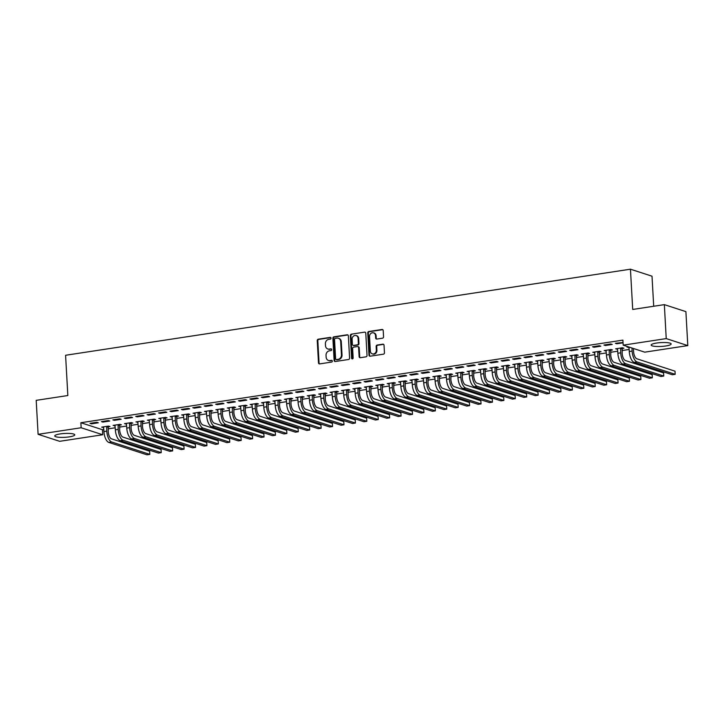 <?xml version="1.0" encoding="UTF-8"?>
<svg xmlns="http://www.w3.org/2000/svg" width="724" height="724" viewBox="0 0 724 724"><rect width="100%" height="100%" fill="white"/><g stroke="black" fill="none" stroke-linecap="round" stroke-linejoin="round"><path stroke-width="1.09" d="M331.04 338.126A0.878 0.778 -72 0 0 330.207 337.384L318.298 339.194A1.258 1.104 -72 0 0 317.239 340.606L318.488 362.833A1.258 1.104 -72 0 0 319.673 363.901L331.583 362.081A0.878 0.778 -72 0 0 331.809 360.38A0.878 0.778 -72 0 0 331.492 360.353L329.945 360.588A4.036 3.548 -72 0 1 328.479 360.471A4.036 3.548 -72 0 1 326.144 357.185L326.035 355.33A4.036 3.548 -72 0 1 329.402 350.832L330.94 350.597A0.878 0.778 -72 0 0 331.167 348.896A0.878 0.778 -72 0 0 330.85 348.868L329.302 349.104A4.036 3.548 -72 0 1 327.836 348.986A4.036 3.548 -72 0 1 325.501 345.701L325.393 343.846A4.036 3.548 -72 0 1 328.759 339.348L330.298 339.113A0.878 0.778 -72 0 0 331.04 338.126M330.207 337.384L330.787 337.574A0.878 0.778 -72 0 0 330.787 337.574L318.877 339.384A1.258 1.104 -72 0 0 317.827 340.796L319.067 363.023A1.258 1.104 -72 0 0 319.519 363.91M331.492 360.353L332.072 360.543A0.878 0.778 -72 0 0 332.072 360.543L329.945 360.588M331.438 349.058A0.878 0.778 -72 0 0 331.429 349.058L329.302 349.104M665.691 345.991A10.018 1.928 -3.2 0 1 651.148 345.077A10.018 1.928 -3.2 0 1 656.596 343.04A10.018 1.928 -3.2 0 1 671.148 343.963A10.018 1.928 -3.2 0 1 665.691 345.991M69.305 436.871A10.018 1.928 -3.2 0 1 54.753 435.957A10.018 1.928 -3.2 0 1 60.21 433.92A10.018 1.928 -3.2 0 1 74.753 434.834A10.018 1.928 -3.2 0 1 69.305 436.871M382.507 338.189A1.258 1.104 -72 0 0 383.566 336.787L383.213 330.551A1.258 1.104 -72 0 0 382.028 329.483L368.797 331.502A1.258 1.104 -72 0 0 367.747 332.904L368.987 355.14A1.258 1.104 -72 0 0 370.181 356.199L383.403 354.181A1.258 1.104 -72 0 0 384.453 352.778L384.037 345.248A1.258 1.104 -72 0 0 382.842 344.181L377.186 345.049A1.258 1.104 -72 0 0 376.136 346.452L376.344 350.19A3.376 2.959 -72 0 1 370.344 351.104L369.53 336.47A3.376 2.959 -72 0 1 375.521 335.556L375.656 337.99A1.258 1.104 -72 0 0 376.851 339.058L382.507 338.189M623.183 345.158L666.234 338.597L687.8 345.601L644.74 352.163L623.183 345.158L622.902 340.126L80.871 422.726L81.151 427.757L102.718 434.753L59.658 441.314L38.101 434.319L81.151 427.757M38.101 434.319L36.2 400.345L67.839 395.53L65.585 355.267L630.45 269.192L632.704 309.456L664.342 304.632L666.234 338.597M348.353 335.864A1.258 1.104 -72 0 0 347.158 334.796L333.936 336.814A1.258 1.104 -72 0 0 332.877 338.217L334.126 360.452A1.258 1.104 -72 0 0 335.312 361.511L348.543 359.493A1.258 1.104 -72 0 0 349.592 358.09L348.353 335.864M351.366 334.162L364.588 332.144A1.258 1.104 -72 0 1 365.783 333.203L367.023 355.439A1.258 1.104 -72 0 1 365.973 356.841L360.308 357.701A1.258 1.104 -72 0 1 359.122 356.642L358.615 347.629A1.258 1.104 -72 0 0 357.43 346.561L353.674 347.131A1.258 1.104 -72 0 0 352.624 348.543L353.149 357.928A0.878 0.778 -72 0 1 351.574 358.163L350.316 335.565A1.258 1.104 -72 0 1 351.366 334.162L364.588 332.144M653.7 306.252L652.016 276.197L630.45 269.192M603.943 345.031L605.4 345.502L612.251 344.461L610.794 343.991L603.943 345.031M622.052 348.525L623.907 348.244L622.45 347.773L615.599 348.814L617.635 349.203M581.101 348.516L582.558 348.986L589.408 347.945L587.951 347.466L581.101 348.516M599.21 352.009L601.065 351.728L599.608 351.258L592.757 352.298L594.793 352.678M558.258 351.991L559.715 352.47L566.566 351.421L565.109 350.95L558.258 351.991M576.367 355.493L578.223 355.203L576.766 354.733L569.915 355.783L571.951 356.163M535.416 355.475L536.873 355.946L543.724 354.905L542.267 354.434L535.416 355.475M553.525 358.968L555.38 358.688L553.923 358.217L547.072 359.258L549.109 359.647M512.574 358.959L514.031 359.43L520.882 358.38L519.425 357.909L512.574 358.959M530.683 362.452L532.538 362.172L531.081 361.692L524.23 362.742L526.267 363.122M489.732 362.434L491.189 362.905L498.04 361.864L496.583 361.394L489.732 362.434M507.841 365.928L509.696 365.647L508.239 365.177L501.388 366.217L503.424 366.606M466.889 365.919L468.347 366.389L475.206 365.349L473.749 364.869L466.889 365.919M485.008 369.412L486.854 369.131L485.397 368.661L478.546 369.702L480.582 370.082M444.047 369.394L445.504 369.873L452.364 368.824L450.907 368.353L444.047 369.394M462.165 372.896L464.021 372.607L462.564 372.136L455.704 373.177L457.74 373.566M421.214 372.878L422.671 373.349L429.522 372.308L428.065 371.837L421.214 372.878M439.323 376.371L441.178 376.091L439.721 375.62L432.862 376.661L434.907 377.05M398.372 376.362L399.829 376.833L406.68 375.783L405.223 375.313L398.372 376.362M416.481 379.856L418.336 379.575L416.879 379.095L410.028 380.145L412.065 380.525M375.53 379.838L376.987 380.308L383.838 379.267L382.381 378.797L375.53 379.838M393.639 383.331L395.494 383.05L394.037 382.58L387.186 383.62L389.222 384.01M352.688 383.322L354.145 383.792L360.995 382.752L359.538 382.272L352.688 383.322M370.797 386.815L372.652 386.535L371.195 386.064L364.344 387.105L366.38 387.485M329.845 386.797L331.302 387.277L338.153 386.227L336.696 385.756L329.845 386.797M347.954 390.299L349.81 390.01L348.353 389.539L341.502 390.58L343.538 390.969M307.003 390.281L308.46 390.752L315.311 389.711L313.854 389.241L307.003 390.281M325.112 393.775L326.967 393.494L325.51 393.023L318.66 394.064L320.696 394.453M284.161 393.766L285.618 394.236L292.469 393.186L291.012 392.716L284.161 393.766M302.27 397.259L304.125 396.978L302.668 396.499L295.817 397.548L297.854 397.928M261.319 397.241L262.776 397.711L269.627 396.671L268.17 396.2L261.319 397.241M279.428 400.734L281.283 400.453L279.826 399.983L272.975 401.024L275.011 401.413M238.477 400.725L239.934 401.196L246.784 400.155L245.327 399.675L238.477 400.725M256.586 404.218L258.441 403.938L256.984 403.458L250.133 404.508L252.169 404.888M215.634 404.2L217.091 404.68L223.951 403.63L222.494 403.159L215.634 404.2M233.752 407.702L235.599 407.413L234.142 406.942L227.291 407.983L229.327 408.372M192.792 407.684L194.249 408.155L201.109 407.114L199.652 406.644L192.792 407.684M210.91 411.178L212.756 410.897L211.308 410.427L204.449 411.467L206.485 411.856M169.959 411.169L171.416 411.639L178.267 410.589L176.81 410.119L169.959 411.169M188.068 414.662L189.923 414.381L188.466 413.902L181.606 414.952L183.652 415.332M147.117 414.644L148.574 415.114L155.425 414.074L153.968 413.603L147.117 414.644M165.226 418.137L167.081 417.857L165.624 417.386L158.773 418.427L160.809 418.816M124.275 418.128L125.732 418.599L132.583 417.558L131.125 417.078L124.275 418.128M142.384 421.621L144.239 421.341L142.782 420.861L135.931 421.911L137.967 422.291M101.432 421.603L102.889 422.083L109.74 421.033L108.283 420.563L101.432 421.603M119.541 425.106L121.397 424.816L119.94 424.345L113.089 425.386L115.125 425.775M80.871 422.726L102.437 429.721L103.813 429.513M108.084 428.861L115.234 427.775M119.505 427.124L126.655 426.029M130.926 425.386L138.076 424.291M142.347 423.64L149.497 422.554M153.769 421.902L160.918 420.816M165.19 420.164L172.339 419.069M176.611 418.418L183.76 417.332M188.032 416.68L195.181 415.594M199.453 414.942L206.602 413.847M210.874 413.196L218.024 412.11M222.295 411.458L229.445 410.372M233.716 409.721L240.866 408.635M245.137 407.983L252.287 406.888M256.558 406.236L263.708 405.15M267.98 404.499L275.129 403.413M279.401 402.761L286.541 401.666M290.822 401.015L297.962 399.929M302.243 399.277L309.383 398.191M313.664 397.539L320.804 396.444M325.085 395.793L332.226 394.707M336.506 394.055L343.647 392.969M347.918 392.317L355.068 391.232M359.339 390.58L366.489 389.485M370.76 388.833L377.91 387.747M382.182 387.096L389.331 386.01M393.603 385.358L400.752 384.263M405.024 383.611L412.173 382.525M416.445 381.874L423.594 380.788M427.866 380.136L435.015 379.041M439.287 378.39L446.437 377.304M450.708 376.652L457.858 375.566M462.129 374.914L469.279 373.828M473.55 373.177L480.7 372.082M484.971 371.43L492.121 370.344M496.393 369.692L503.542 368.607M507.814 367.955L514.963 366.86M519.235 366.208L526.384 365.122M530.656 364.471L537.796 363.385M542.077 362.733L549.217 361.638M553.498 360.986L560.638 359.9M564.919 359.249L572.06 358.163M576.34 357.511L583.481 356.425M587.761 355.774L594.902 354.679M599.173 354.027L606.323 352.941M610.594 352.289L617.744 351.203M622.016 350.552L629.165 349.457M633.437 348.805L634.106 348.706M108.12 426.843L109.976 426.563L108.519 426.083L101.668 427.133L103.704 427.513M90.011 423.35L91.468 423.821L98.319 422.78L96.862 422.3L90.011 423.35M130.963 423.359L132.818 423.078L131.361 422.608L124.51 423.649L126.546 424.038M112.854 419.866L114.311 420.336L121.161 419.296L119.704 418.825L112.854 419.866M153.805 419.884L155.66 419.594L154.203 419.124L147.352 420.173L149.388 420.553M135.696 416.381L137.153 416.861L144.004 415.811L142.547 415.341L135.696 416.381M176.647 416.4L178.502 416.119L177.045 415.648L170.185 416.689L172.231 417.069M158.538 412.906L159.995 413.377L166.846 412.336L165.389 411.856L158.538 412.906M199.489 412.915L201.344 412.635L199.887 412.164L193.027 413.205L195.064 413.594M181.371 409.422L182.828 409.902L189.688 408.852L188.231 408.381L181.371 409.422M222.331 409.44L224.178 409.16L222.721 408.68L215.87 409.73L217.906 410.11M204.213 405.947L205.67 406.417L212.53 405.377L211.073 404.897L204.213 405.947M245.174 405.956L247.02 405.675L245.563 405.205L238.712 406.245L240.748 406.635M227.055 402.463L228.513 402.933L235.363 401.892L233.906 401.422L227.055 402.463M268.007 402.481L269.862 402.191L268.405 401.72L261.554 402.77L263.59 403.15M249.898 398.978L251.355 399.458L258.206 398.408L256.748 397.938L249.898 398.978M290.849 398.996L292.704 398.716L291.247 398.245L284.396 399.286L286.433 399.666M272.74 395.503L274.197 395.974L281.048 394.933L279.591 394.453L272.74 395.503M313.691 395.512L315.546 395.232L314.089 394.761L307.238 395.802L309.275 396.191M295.582 392.019L297.039 392.498L303.89 391.449L302.433 390.978L295.582 392.019M336.533 392.037L338.389 391.756L336.932 391.277L330.081 392.327L332.117 392.707M318.424 388.544L319.881 389.014L326.732 387.974L325.275 387.494L318.424 388.544M359.376 388.553L361.231 388.272L359.774 387.802L352.923 388.842L354.959 389.231M341.266 385.059L342.724 385.53L349.574 384.489L348.117 384.019L341.266 385.059M382.218 385.077L384.073 384.788L382.616 384.317L375.765 385.367L377.801 385.747M364.109 381.575L365.566 382.055L372.417 381.005L370.959 380.534L364.109 381.575M405.06 381.593L406.915 381.313L405.458 380.842L398.607 381.883L400.644 382.263M386.951 378.1L388.408 378.571L395.259 377.53L393.802 377.05L386.951 378.1M427.902 378.109L429.757 377.828L428.3 377.358L421.44 378.399L423.486 378.788M409.793 374.616L411.25 375.095L418.101 374.046L416.644 373.575L409.793 374.616M450.744 374.634L452.6 374.353L451.143 373.874L444.283 374.923L446.319 375.303M432.626 371.141L434.083 371.611L440.943 370.57L439.486 370.091L432.626 371.141M473.587 371.15L475.433 370.869L473.976 370.398L467.125 371.439L469.161 371.828M455.468 367.656L456.925 368.127L463.785 367.086L462.328 366.616L455.468 367.656M496.429 367.674L498.275 367.385L496.818 366.914L489.967 367.964L492.003 368.344M478.311 364.172L479.768 364.652L486.619 363.602L485.161 363.131L478.311 364.172M519.262 364.19L521.117 363.91L519.66 363.439L512.809 364.48L514.845 364.869M501.153 360.697L502.61 361.167L509.461 360.127L508.004 359.647L501.153 360.697M542.104 360.715L543.959 360.425L542.502 359.955L535.651 360.995L537.688 361.385M523.995 357.213L525.452 357.692L532.303 356.642L530.846 356.172L523.995 357.213M564.946 357.231L566.801 356.95L565.344 356.47L558.494 357.52L560.53 357.9M546.837 353.737L548.294 354.208L555.145 353.167L553.688 352.688L546.837 353.737M587.788 353.746L589.644 353.466L588.187 352.995L581.336 354.036L583.372 354.425M569.679 350.253L571.136 350.724L577.987 349.683L576.53 349.212L569.679 350.253M610.631 350.271L612.486 349.982L611.029 349.511L604.178 350.561L606.214 350.941M592.522 346.769L593.979 347.248L600.83 346.199L599.372 345.728L592.522 346.769M628.423 346.859L627.02 347.077L629.056 347.466M623.029 342.515L615.364 343.294L616.821 343.764L623.047 342.814M664.342 304.632L685.899 311.628L687.8 345.601M102.437 429.721L102.718 434.753M103.125 427.603L103.08 426.916M91.468 423.821L91.432 423.133M114.546 425.866L114.501 425.178M102.889 422.083L102.853 421.386M125.967 424.119L125.922 423.431M114.311 420.336L114.265 419.649M137.388 422.382L137.343 421.694M125.732 418.599L125.686 417.911M148.809 420.644L148.764 419.956M137.153 416.861L137.108 416.173M160.221 418.906L160.185 418.21M148.574 415.114L148.529 414.427M171.642 417.16L171.606 416.472M159.995 413.377L159.95 412.689M183.063 415.422L183.027 414.734M171.416 411.639L171.371 410.951M194.484 413.685L194.448 412.988M182.828 409.902L182.792 409.205M205.906 411.938L205.869 411.25M194.249 408.155L194.213 407.467M217.327 410.2L217.291 409.512M205.67 406.417L205.634 405.73M228.748 408.463L228.712 407.775M217.091 404.68L217.055 403.983M240.169 406.716L240.133 406.028M228.513 402.933L228.476 402.245M251.59 404.978L251.554 404.291M239.934 401.196L239.897 400.508M263.011 403.241L262.975 402.553M251.355 399.458L251.319 398.77M274.432 401.503L274.396 400.806M262.776 397.711L262.74 397.024M285.853 399.757L285.817 399.069M274.197 395.974L274.161 395.286M297.274 398.019L297.238 397.331M285.618 394.236L285.582 393.548M308.696 396.281L308.659 395.594M297.039 392.498L297.003 391.802M320.117 394.535L320.08 393.847M308.46 390.752L308.424 390.064M331.538 392.797L331.502 392.109M319.881 389.014L319.845 388.326M342.959 391.06L342.923 390.372M331.302 387.277L331.266 386.58M354.38 389.313L354.335 388.625M342.724 385.53L342.687 384.842M365.801 387.575L365.756 386.887M354.145 383.792L354.108 383.105M377.222 385.838L377.177 385.15M365.566 382.055L365.52 381.367M388.643 384.1L388.598 383.403M376.987 380.308L376.942 379.62M400.064 382.353L400.019 381.666M388.408 378.571L388.363 377.883M411.485 380.616L411.44 379.928M399.829 376.833L399.784 376.145M422.897 378.878L422.861 378.19M411.25 375.095L411.205 374.399M434.319 377.132L434.282 376.444M422.671 373.349L422.626 372.661M445.74 375.394L445.703 374.706M434.083 371.611L434.047 370.923M457.161 373.656L457.125 372.969M445.504 369.873L445.468 369.177M468.582 371.91L468.546 371.222M456.925 368.127L456.889 367.439M480.003 370.172L479.967 369.484M468.347 366.389L468.31 365.701M491.424 368.435L491.388 367.747M479.768 364.652L479.731 363.964M502.845 366.697L502.809 366M491.189 362.905L491.153 362.217M514.266 364.95L514.23 364.262M502.61 361.167L502.574 360.48M525.687 363.213L525.651 362.525M514.031 359.43L513.995 358.742M537.108 361.475L537.072 360.787M525.452 357.692L525.416 356.995M548.53 359.728L548.493 359.041M536.873 355.946L536.837 355.258M559.951 357.991L559.914 357.303M548.294 354.208L548.258 353.52M571.372 356.253L571.336 355.565M559.715 352.47L559.679 351.774M582.793 354.507L582.757 353.819M571.136 350.724L571.1 350.036M594.214 352.769L594.178 352.081M582.558 348.986L582.521 348.298M605.635 351.031L605.59 350.344M593.979 347.248L593.942 346.561M617.056 349.294L617.011 348.597M605.4 345.502L605.364 344.814M628.477 347.547L628.432 346.868M616.821 343.764L616.785 343.076M327.836 348.986L328.424 349.176A4.036 3.548 -72 0 0 329.891 349.294M328.479 360.471L329.067 360.661A4.036 3.548 -72 0 0 330.533 360.778M347.891 334.977A1.258 1.104 -72 0 0 347.746 334.986L334.515 337.004A1.258 1.104 -72 0 0 333.465 338.407L334.705 360.642A1.258 1.104 -72 0 0 335.158 361.529M335.266 338.352A0.878 0.778 -72 0 0 334.524 339.339L335.619 358.851A0.878 0.778 -72 0 0 336.452 359.593L338.072 359.348A4.036 3.548 -72 0 0 341.438 354.851L340.696 341.511A4.036 3.548 -72 0 0 338.352 338.226A4.036 3.548 -72 0 0 336.886 338.108L335.266 338.352M336.126 359.575L336.714 359.765A0.878 0.778 -72 0 0 337.031 359.783L336.452 359.593M338.352 338.226L338.941 338.416A4.036 3.548 -72 0 1 341.276 341.701L342.027 355.041A4.036 3.548 -72 0 1 338.66 359.538L337.031 359.783M357.882 346.597L358.471 346.787A1.258 1.104 -72 0 1 359.204 347.819L359.701 356.832A1.258 1.104 -72 0 0 360.163 357.719M351.945 334.352A1.258 1.104 -72 0 0 350.896 335.755L352.163 358.353A0.878 0.778 -72 0 0 352.398 358.905M358.09 338.271A3.376 2.959 -72 0 0 352.099 339.185L352.389 344.343A1.258 1.104 -72 0 0 353.574 345.402L357.33 344.832A1.258 1.104 -72 0 0 358.38 343.429L358.09 338.271L358.679 338.461A3.376 2.959 -72 0 0 356.724 335.71L356.136 335.52M353.113 345.366L353.701 345.556A1.258 1.104 -72 0 0 354.163 345.592L353.574 345.402M358.679 338.461L358.968 343.619A1.258 1.104 -72 0 1 357.909 345.022L354.163 345.592M373.566 332.805L374.145 332.995A3.376 2.959 -72 0 1 376.109 335.746L376.245 338.18A1.258 1.104 -72 0 0 376.697 339.067M372.299 353.846L372.887 354.036A3.376 2.959 -72 0 0 376.923 350.38L376.344 350.19M383.584 344.362A1.258 1.104 -72 0 0 383.43 344.371L377.765 345.23A1.258 1.104 -72 0 0 376.715 346.642L376.923 350.38M382.761 329.664A1.258 1.104 -72 0 0 382.607 329.673L369.376 331.692A1.258 1.104 -72 0 0 368.326 333.094L369.566 355.33A1.258 1.104 -72 0 0 370.027 356.208M108.338 426.11L108.238 431.604A6.416 2.806 81.3 0 0 111.505 438.844L149.651 451.224L149.823 454.373L111.686 441.993A9.629 4.208 -98.7 0 1 106.781 431.133L106.663 426.373M103.523 426.852L103.93 431.567L106.781 431.133M149.823 454.373L146.972 454.808L108.826 442.427A9.629 4.208 -98.7 0 1 103.93 431.567M107.994 427.26L106.537 426.789M119.759 424.373L119.659 429.866A6.416 2.806 81.3 0 0 122.926 437.106L161.072 449.486L161.244 452.636L123.107 440.246A9.629 4.208 -98.7 0 1 118.202 429.395L118.084 424.626M114.944 425.106L115.351 429.83L118.202 429.395M161.244 452.636L158.393 453.07L120.247 440.681A9.629 4.208 -98.7 0 1 115.351 429.83M119.415 425.522L117.958 425.042M131.18 422.635L131.08 428.128A6.416 2.806 81.3 0 0 134.347 435.359L172.493 447.749L172.665 450.889L134.528 438.509A9.629 4.208 -98.7 0 1 129.623 427.658L129.506 422.888M126.356 423.368L126.772 428.092L129.623 427.658M172.665 450.889L169.814 451.324L131.668 438.943A9.629 4.208 -98.7 0 1 126.772 428.092M130.836 423.775L129.379 423.305M142.601 420.897L142.501 426.382A6.416 2.806 81.3 0 0 145.768 433.622L183.914 446.002L184.086 449.151L145.94 436.771A9.629 4.208 -98.7 0 1 141.044 425.911L140.927 421.151M137.777 421.63L138.194 426.346L141.044 425.911M184.086 449.151L181.235 449.586L143.09 437.206A9.629 4.208 -98.7 0 1 138.194 426.346M142.257 422.038L140.8 421.567M154.022 419.151L153.922 424.644A6.416 2.806 81.3 0 0 157.189 431.884L195.335 444.264L195.507 447.414L157.361 435.024A9.629 4.208 -98.7 0 1 152.465 424.173L152.348 419.404M149.198 419.884L149.615 424.608L152.465 424.173M195.507 447.414L192.656 447.848L154.511 435.459A9.629 4.208 -98.7 0 1 149.615 424.608M153.678 420.3L152.221 419.82M165.434 417.413L165.344 422.907A6.416 2.806 81.3 0 0 168.611 430.147L206.756 442.527L206.928 445.667L168.782 433.287A9.629 4.208 -98.7 0 1 163.886 422.436L163.769 417.667M160.619 418.146L161.036 422.87L163.886 422.436M206.928 445.667L204.078 446.102L165.932 433.721A9.629 4.208 -98.7 0 1 161.036 422.87M165.099 418.553L163.642 418.083M176.855 415.676L176.765 421.169A6.416 2.806 81.3 0 0 180.032 428.4L218.177 440.789L218.349 443.93L180.204 431.549A9.629 4.208 -98.7 0 1 175.308 420.689L175.19 415.929M172.041 416.409L172.457 421.124L175.308 420.689M218.349 443.93L215.49 444.364L177.353 431.984A9.629 4.208 -98.7 0 1 172.457 421.124M176.52 416.816L175.063 416.345M188.276 413.929L188.186 419.422A6.416 2.806 81.3 0 0 191.453 426.662L229.599 439.043L229.77 442.192L191.625 429.803A9.629 4.208 -98.7 0 1 186.729 418.952L186.611 414.191M183.462 414.662L183.878 419.386L186.729 418.952M229.77 442.192L226.911 442.626L188.774 430.246A9.629 4.208 -98.7 0 1 183.878 419.386M187.941 415.078L186.484 414.608M199.697 412.191L199.607 417.685A6.416 2.806 81.3 0 0 202.874 424.925L241.011 437.305L241.192 440.445L203.046 428.065A9.629 4.208 -98.7 0 1 198.15 417.214L198.032 412.445M194.883 412.924L195.299 417.648L198.15 417.214M241.192 440.445L238.332 440.889L200.195 428.499A9.629 4.208 -98.7 0 1 195.299 417.648M199.362 413.341L197.905 412.861M211.118 410.454L211.028 415.947A6.416 2.806 81.3 0 0 214.295 423.178L252.432 435.567L252.613 438.708L214.467 426.327A9.629 4.208 -98.7 0 1 209.571 415.467L209.453 410.707M206.304 411.187L206.711 415.911L209.571 415.467M252.613 438.708L249.753 439.142L211.616 426.762A9.629 4.208 -98.7 0 1 206.711 415.911M210.784 411.594L209.327 411.123M222.54 408.707L222.449 414.2A6.416 2.806 81.3 0 0 225.716 421.44L263.853 433.821L264.034 436.97L225.888 424.59A9.629 4.208 -98.7 0 1 220.992 413.73L220.874 408.969M217.725 409.449L218.132 414.164L220.992 413.73M264.034 436.97L261.174 437.405L223.037 425.024A9.629 4.208 -98.7 0 1 218.132 414.164M222.205 409.856L220.748 409.386M233.961 406.969L233.87 412.463A6.416 2.806 81.3 0 0 237.137 419.703L275.274 432.083L275.455 435.233L237.309 422.843A9.629 4.208 -98.7 0 1 232.413 411.992L232.295 407.223M229.146 407.702L229.553 412.427L232.413 411.992M275.455 435.233L272.595 435.667L234.458 423.278A9.629 4.208 -98.7 0 1 229.553 412.427M233.626 408.119L232.169 407.639M245.382 405.232L245.291 410.725A6.416 2.806 81.3 0 0 248.558 417.956L286.695 430.346L286.876 433.486L248.73 421.106A9.629 4.208 -98.7 0 1 243.834 410.255L243.717 405.485M240.567 405.965L240.974 410.689L243.834 410.255M286.876 433.486L284.016 433.92L245.879 421.54A9.629 4.208 -98.7 0 1 240.974 410.689M245.047 406.372L243.59 405.902M256.803 403.494L256.712 408.988A6.416 2.806 81.3 0 0 259.979 416.219L298.116 428.599L298.297 431.748L260.151 419.368A9.629 4.208 -98.7 0 1 255.255 408.508L255.129 403.748M251.988 404.227L252.395 408.942L255.255 408.508M298.297 431.748L295.437 432.183L257.301 419.802A9.629 4.208 -98.7 0 1 252.395 408.942M256.468 404.635L255.011 404.164M268.224 401.748L268.133 407.241A6.416 2.806 81.3 0 0 271.4 414.481L309.537 426.861L309.718 430.011L271.572 417.621A9.629 4.208 -98.7 0 1 266.676 406.77L266.55 402.001M263.409 402.481L263.817 407.205L266.676 406.77M309.718 430.011L306.858 430.445L268.713 418.056A9.629 4.208 -98.7 0 1 263.817 407.205M267.889 402.897L266.432 402.417M279.645 400.01L279.554 405.503A6.416 2.806 81.3 0 0 282.822 412.743L320.958 425.124L321.139 428.264L282.993 415.884A9.629 4.208 -98.7 0 1 278.097 405.033L277.971 400.263M274.83 400.743L275.238 405.467L278.097 405.033M321.139 428.264L318.279 428.699L280.134 416.318A9.629 4.208 -98.7 0 1 275.238 405.467M279.31 401.15L277.853 400.68M291.066 398.272L290.976 403.766A6.416 2.806 81.3 0 0 294.234 410.997L332.379 423.386L332.56 426.526L294.415 414.146A9.629 4.208 -98.7 0 1 289.519 403.286L289.392 398.526M286.252 399.005L286.659 403.721L289.519 403.286M332.56 426.526L329.701 426.961L291.555 414.581A9.629 4.208 -98.7 0 1 286.659 403.721M290.731 399.413L289.274 398.942M302.487 396.526L302.397 402.019A6.416 2.806 81.3 0 0 305.655 409.259L343.8 421.639L343.972 424.789L305.836 412.399A9.629 4.208 -98.7 0 1 300.94 401.548L300.813 396.788M297.673 397.259L298.08 401.983L300.94 401.548M343.972 424.789L341.122 425.223L302.976 412.843A9.629 4.208 -98.7 0 1 298.08 401.983M302.152 397.675L300.695 397.204M313.908 394.788L313.818 400.281A6.416 2.806 81.3 0 0 317.076 407.522L355.222 419.902L355.394 423.042L317.257 410.662A9.629 4.208 -98.7 0 1 312.361 399.811L312.234 395.042M309.094 395.521L309.501 400.245L312.361 399.811M355.394 423.042L352.543 423.486L314.397 411.096A9.629 4.208 -98.7 0 1 309.501 400.245M313.573 395.938L312.116 395.458M325.329 393.051L325.239 398.544A6.416 2.806 81.3 0 0 328.497 405.775L366.643 418.164L366.815 421.305L328.678 408.924A9.629 4.208 -98.7 0 1 323.782 398.064L323.655 393.304M320.515 393.784L320.922 398.508L323.782 398.064M366.815 421.305L363.964 421.739L325.818 409.359A9.629 4.208 -98.7 0 1 320.922 398.508M324.995 394.191L323.538 393.72M336.751 391.304L336.651 396.797A6.416 2.806 81.3 0 0 339.918 404.037L378.064 416.418L378.236 419.567L340.099 407.187A9.629 4.208 -98.7 0 1 335.194 396.327L335.076 391.566M331.936 392.046L332.343 396.761L335.194 396.327M378.236 419.567L375.385 420.001L337.239 407.621A9.629 4.208 -98.7 0 1 332.343 396.761M336.416 392.453L334.959 391.983M348.172 389.566L348.072 395.06A6.416 2.806 81.3 0 0 351.339 402.3L389.485 414.68L389.657 417.829L351.52 405.44A9.629 4.208 -98.7 0 1 346.615 394.589L346.497 389.82M343.357 390.299L343.764 395.023L346.615 394.589M389.657 417.829L386.806 418.264L348.66 405.874A9.629 4.208 -98.7 0 1 343.764 395.023M347.837 390.716L346.38 390.236M359.593 387.829L359.493 393.322A6.416 2.806 81.3 0 0 362.76 400.553L400.906 412.942L401.078 416.083L362.941 403.702A9.629 4.208 -98.7 0 1 358.036 392.851L357.918 388.082M354.778 388.562L355.185 393.286L358.036 392.851M401.078 416.083L398.227 416.517L360.081 404.137A9.629 4.208 -98.7 0 1 355.185 393.286M359.258 388.969L357.801 388.498M371.014 386.091L370.914 391.584A6.416 2.806 81.3 0 0 374.181 398.815L412.327 411.196L412.499 414.345L374.362 401.965A9.629 4.208 -98.7 0 1 369.457 391.105L369.34 386.344M366.199 386.824L366.606 391.539L369.457 391.105M412.499 414.345L409.648 414.78L371.502 402.399A9.629 4.208 -98.7 0 1 366.606 391.539M370.67 387.231L369.213 386.761M382.435 384.344L382.335 389.838A6.416 2.806 81.3 0 0 385.602 397.078L423.748 409.458L423.92 412.608L385.783 400.218A9.629 4.208 -98.7 0 1 380.878 389.367L380.761 384.598M377.611 385.077L378.028 389.802L380.878 389.367M423.92 412.608L421.069 413.042L382.924 400.653A9.629 4.208 -98.7 0 1 378.028 389.802M382.091 385.494L380.634 385.014M393.856 382.607L393.756 388.1A6.416 2.806 81.3 0 0 397.024 395.34L435.169 407.721L435.341 410.861L397.195 398.481A9.629 4.208 -98.7 0 1 392.299 387.63L392.182 382.86M389.032 383.34L389.449 388.064L392.299 387.63M435.341 410.861L432.49 411.295L394.345 398.915A9.629 4.208 -98.7 0 1 389.449 388.064M393.512 383.747L392.055 383.277M405.277 380.869L405.178 386.363A6.416 2.806 81.3 0 0 408.445 393.594L446.59 405.983L446.762 409.123L408.617 396.743A9.629 4.208 -98.7 0 1 403.721 385.883L403.603 381.123M400.453 381.602L400.87 386.317L403.721 385.883M446.762 409.123L443.912 409.558L405.766 397.177A9.629 4.208 -98.7 0 1 400.87 386.317M404.933 382.01L403.476 381.539M416.698 379.123L416.599 384.616A6.416 2.806 81.3 0 0 419.866 391.856L458.011 404.236L458.183 407.386L420.038 394.996A9.629 4.208 -98.7 0 1 415.142 384.145L415.024 379.385M411.875 379.856L412.291 384.58L415.142 384.145M458.183 407.386L455.333 407.82L417.187 395.44A9.629 4.208 -98.7 0 1 412.291 384.58M416.354 380.272L414.897 379.801M428.11 377.385L428.02 382.878A6.416 2.806 81.3 0 0 431.287 390.118L469.433 402.499L469.604 405.648L431.459 393.259A9.629 4.208 -98.7 0 1 426.563 382.408L426.445 377.638M423.296 378.118L423.712 382.842L426.563 382.408M469.604 405.648L466.754 406.083L428.608 393.693A9.629 4.208 -98.7 0 1 423.712 382.842M427.775 378.534L426.318 378.055M439.531 375.647L439.441 381.141A6.416 2.806 81.3 0 0 442.708 388.372L480.854 400.761L481.026 403.901L442.88 391.521A9.629 4.208 -98.7 0 1 437.984 380.661L437.866 375.901M434.717 376.38L435.133 381.105L437.984 380.661M481.026 403.901L478.166 404.336L440.029 391.956A9.629 4.208 -98.7 0 1 435.133 381.105M439.197 376.788L437.739 376.317M450.952 373.901L450.862 379.394A6.416 2.806 81.3 0 0 454.129 386.634L492.266 399.014L492.447 402.164L454.301 389.784A9.629 4.208 -98.7 0 1 449.405 378.923L449.287 374.163M446.138 374.643L446.554 379.358L449.405 378.923M492.447 402.164L489.587 402.598L451.45 390.218A9.629 4.208 -98.7 0 1 446.554 379.358M450.618 375.05L449.161 374.579M462.374 372.163L462.283 377.656A6.416 2.806 81.3 0 0 465.55 384.897L503.687 397.277L503.868 400.426L465.722 388.037A9.629 4.208 -98.7 0 1 460.826 377.186L460.708 372.417M457.559 372.896L457.966 377.62L460.826 377.186M503.868 400.426L501.008 400.861L462.871 388.471A9.629 4.208 -98.7 0 1 457.966 377.62M462.039 373.312L460.582 372.833M473.795 370.426L473.704 375.919A6.416 2.806 81.3 0 0 476.971 383.15L515.108 395.539L515.289 398.68L477.143 386.299A9.629 4.208 -98.7 0 1 472.247 375.448L472.129 370.679M468.98 371.159L469.387 375.883L472.247 375.448M515.289 398.68L512.429 399.114L474.292 386.734A9.629 4.208 -98.7 0 1 469.387 375.883M473.46 371.566L472.003 371.095M485.216 368.688L485.125 374.181A6.416 2.806 81.3 0 0 488.392 381.412L526.529 393.793L526.71 396.942L488.564 384.562A9.629 4.208 -98.7 0 1 483.668 373.702L483.551 368.941M480.401 369.421L480.808 374.136L483.668 373.702M526.71 396.942L523.85 397.376L485.714 384.996A9.629 4.208 -98.7 0 1 480.808 374.136M484.881 369.828L483.424 369.358M496.637 366.941L496.546 372.435A6.416 2.806 81.3 0 0 499.813 379.675L537.95 392.055L538.131 395.204L499.985 382.815A9.629 4.208 -98.7 0 1 495.089 371.964L494.972 367.195M491.822 367.674L492.229 372.398L495.089 371.964M538.131 395.204L535.271 395.639L497.135 383.249A9.629 4.208 -98.7 0 1 492.229 372.398M496.302 368.091L494.845 367.62M508.058 365.204L507.967 370.697A6.416 2.806 81.3 0 0 511.234 377.937L549.371 390.317L549.552 393.458L511.406 381.077A9.629 4.208 -98.7 0 1 506.51 370.226L506.393 365.457M503.243 365.937L503.651 370.661L506.51 370.226M549.552 393.458L546.692 393.892L508.556 381.512A9.629 4.208 -98.7 0 1 503.651 370.661M507.723 366.344L506.266 365.873M519.479 363.466L519.389 368.959A6.416 2.806 81.3 0 0 522.656 376.19L560.792 388.58L560.973 391.72L522.828 379.34A9.629 4.208 -98.7 0 1 517.932 368.48L517.805 363.719M514.664 364.199L515.072 368.914L517.932 368.48M560.973 391.72L558.114 392.155L519.977 379.774A9.629 4.208 -98.7 0 1 515.072 368.914M519.144 364.606L517.687 364.136M530.9 361.719L530.81 367.213A6.416 2.806 81.3 0 0 534.077 374.453L572.213 386.833L572.394 389.983L534.249 377.593A9.629 4.208 -98.7 0 1 529.353 366.742L529.226 361.982M526.086 362.452L526.493 367.177L529.353 366.742M572.394 389.983L569.535 390.417L531.389 378.037A9.629 4.208 -98.7 0 1 526.493 367.177M530.565 362.869L529.108 362.398M542.321 359.982L542.231 365.475A6.416 2.806 81.3 0 0 545.489 372.715L583.635 385.096L583.816 388.245L545.67 375.856A9.629 4.208 -98.7 0 1 540.774 365.005L540.647 360.235M537.507 360.715L537.914 365.439L540.774 365.005M583.816 388.245L580.956 388.679L542.81 376.29A9.629 4.208 -98.7 0 1 537.914 365.439M541.986 361.131L540.529 360.652M553.742 358.244L553.652 363.738A6.416 2.806 81.3 0 0 556.91 370.969L595.056 383.358L595.237 386.498L557.091 374.118A9.629 4.208 -98.7 0 1 552.195 363.258L552.068 358.498M548.928 358.977L549.335 363.701L552.195 363.258M595.237 386.498L592.377 386.933L554.231 374.552A9.629 4.208 -98.7 0 1 549.335 363.701M553.408 359.385L551.95 358.914M565.163 356.507L565.073 361.991A6.416 2.806 81.3 0 0 568.331 369.231L606.477 381.611L606.649 384.761L568.512 372.38A9.629 4.208 -98.7 0 1 563.616 361.52L563.489 356.76M560.349 357.24L560.756 361.955L563.616 361.52M606.649 384.761L603.798 385.195L565.652 372.815A9.629 4.208 -98.7 0 1 560.756 361.955M564.829 357.647L563.372 357.176M576.585 354.76L576.494 360.253A6.416 2.806 81.3 0 0 579.752 367.493L617.898 379.874L618.07 383.023L579.933 370.634A9.629 4.208 -98.7 0 1 575.037 359.783L574.91 355.013M571.77 355.493L572.177 360.217L575.037 359.783M618.07 383.023L615.219 383.458L577.073 371.068A9.629 4.208 -98.7 0 1 572.177 360.217M576.25 355.909L574.793 355.43M588.006 353.022L587.906 358.516A6.416 2.806 81.3 0 0 591.173 365.747L629.319 378.136L629.491 381.276L591.354 368.896A9.629 4.208 -98.7 0 1 586.449 358.045L586.331 353.276M583.191 353.755L583.598 358.48L586.449 358.045M629.491 381.276L626.64 381.711L588.494 369.331A9.629 4.208 -98.7 0 1 583.598 358.48M587.671 354.163L586.214 353.692M599.427 351.285L599.327 356.778A6.416 2.806 81.3 0 0 602.594 364.009L640.74 376.389L640.912 379.539L602.775 367.159A9.629 4.208 -98.7 0 1 597.87 356.298L597.753 351.538M594.612 352.018L595.019 356.733L597.87 356.298M640.912 379.539L638.061 379.973L599.915 367.593A9.629 4.208 -98.7 0 1 595.019 356.733M599.092 352.425L597.635 351.954M610.848 349.538L610.748 355.031A6.416 2.806 81.3 0 0 614.015 362.272L652.161 374.652L652.333 377.801L614.196 365.412A9.629 4.208 -98.7 0 1 609.291 354.561L609.174 349.792M606.033 350.271L606.441 354.995L609.291 354.561M652.333 377.801L649.482 378.236L611.337 365.846A9.629 4.208 -98.7 0 1 606.441 354.995M610.513 350.688L609.056 350.217M622.269 347.801L622.169 353.294A6.416 2.806 81.3 0 0 625.436 360.534L663.582 372.914L663.754 376.055L625.617 363.674A9.629 4.208 -98.7 0 1 620.712 352.823L620.595 348.054M617.454 348.534L617.862 353.258L620.712 352.823M663.754 376.055L660.903 376.489L622.758 364.109A9.629 4.208 -98.7 0 1 617.862 353.258M621.925 348.941L620.468 348.47M633.419 348.488L633.591 351.556A6.416 2.806 81.3 0 0 636.858 358.787L675.003 371.177L675.175 374.317L637.039 361.937A9.629 4.208 -98.7 0 1 632.133 351.077L631.962 348.009M628.984 347.04L629.283 351.511L632.133 351.077M675.175 374.317L672.324 374.751L634.179 362.371A9.629 4.208 -98.7 0 1 629.283 351.511M331.429 349.058L330.85 348.868M319.067 363.023L318.488 362.833M317.827 340.796L317.239 340.606M318.877 339.384L318.298 339.194M334.705 360.642L334.126 360.452M333.465 338.407L332.877 338.217M334.515 337.004L333.936 336.814M347.746 334.986L347.158 334.796M338.66 359.538L338.072 359.348M342.027 355.041L341.438 354.851M341.276 341.701L340.696 341.511M359.701 356.832L359.122 356.642M359.204 347.819L358.615 347.629M352.163 358.353L351.574 358.163M350.896 335.755L350.316 335.565M357.909 345.022L357.33 344.832M358.968 343.619L358.38 343.429M376.245 338.18L375.656 337.99M376.109 335.746L375.521 335.556M376.715 346.642L376.136 346.452M377.765 345.23L377.186 345.049M383.43 344.371L382.842 344.181M369.566 355.33L368.987 355.14M368.326 333.094L367.747 332.904M369.376 331.692L368.797 331.502M382.607 329.673L382.028 329.483M108.826 442.427L111.686 441.993M120.247 440.681L123.107 440.246M131.668 438.943L134.528 438.509M143.09 437.206L145.94 436.771M154.511 435.459L157.361 435.024M165.932 433.721L168.782 433.287M177.353 431.984L180.204 431.549M188.774 430.246L191.625 429.803M200.195 428.499L203.046 428.065M211.616 426.762L214.467 426.327M223.037 425.024L225.888 424.59M234.458 423.278L237.309 422.843M245.879 421.54L248.73 421.106M257.301 419.802L260.151 419.368M268.713 418.056L271.572 417.621M280.134 416.318L282.993 415.884M291.555 414.581L294.415 414.146M302.976 412.843L305.836 412.399M314.397 411.096L317.257 410.662M325.818 409.359L328.678 408.924M337.239 407.621L340.099 407.187M348.66 405.874L351.52 405.44M360.081 404.137L362.941 403.702M371.502 402.399L374.362 401.965M382.924 400.653L385.783 400.218M394.345 398.915L397.195 398.481M405.766 397.177L408.617 396.743M417.187 395.44L420.038 394.996M428.608 393.693L431.459 393.259M440.029 391.956L442.88 391.521M451.45 390.218L454.301 389.784M462.871 388.471L465.722 388.037M474.292 386.734L477.143 386.299M485.714 384.996L488.564 384.562M497.135 383.249L499.985 382.815M508.556 381.512L511.406 381.077M519.977 379.774L522.828 379.34M531.389 378.037L534.249 377.593M542.81 376.29L545.67 375.856M554.231 374.552L557.091 374.118M565.652 372.815L568.512 372.38M577.073 371.068L579.933 370.634M588.494 369.331L591.354 368.896M599.915 367.593L602.775 367.159M611.337 365.846L614.196 365.412M622.758 364.109L625.617 363.674M634.179 362.371L637.039 361.937"/></g></svg>
